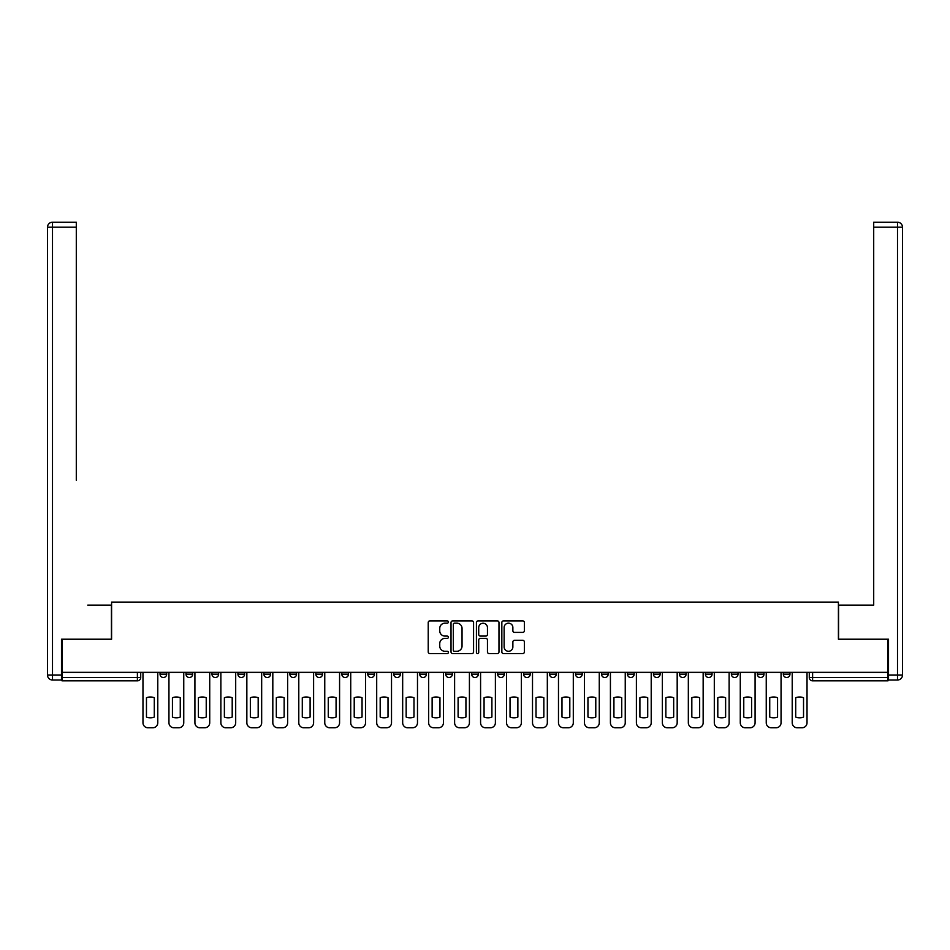 <?xml version="1.0" encoding="UTF-8"?>
<svg xmlns="http://www.w3.org/2000/svg" width="950" height="950" viewBox="0 0 950 950"><rect width="100%" height="100%" fill="white"/><g stroke="black" fill="none" stroke-linecap="round" stroke-linejoin="round"><path stroke-width="1.43" d="M448.364 622.036A1.14 1.14 0 0 0 447.224 620.884L429.863 620.884A1.639 1.639 0 0 0 428.224 622.523L428.224 651.938A1.639 1.639 0 0 0 429.863 653.564L447.224 653.564A1.14 1.14 0 0 0 448.364 652.424A1.14 1.14 0 0 0 447.224 651.284L444.98 651.284A5.225 5.225 0 0 1 439.743 646.047L439.743 643.601A5.225 5.225 0 0 1 444.98 638.376L447.224 638.376A1.14 1.14 0 0 0 448.364 637.224A1.14 1.14 0 0 0 447.224 636.084L444.98 636.084A5.225 5.225 0 0 1 439.743 630.859L439.743 628.401A5.225 5.225 0 0 1 444.98 623.176L447.224 623.176A1.14 1.14 0 0 0 448.364 622.036M783.311 672.351L783.311 674.179L789.961 674.179A3.325 3.325 0 0 1 786.636 677.516A3.325 3.325 0 0 1 783.311 674.179L783.311 672.351M679.428 674.179L679.428 672.351L679.428 674.179A3.325 3.325 0 0 0 682.753 677.516A3.325 3.325 0 0 1 679.428 674.179L686.09 674.179A3.325 3.325 0 0 1 682.753 677.516A3.325 3.325 0 0 0 686.09 674.179L686.09 672.351L686.09 674.179M445.704 672.351L445.704 674.179L452.354 674.179A3.325 3.325 0 0 1 449.029 677.516A3.325 3.325 0 0 1 445.704 674.179L445.704 672.351M367.793 672.351L367.793 674.179L374.454 674.179A3.325 3.325 0 0 1 371.117 677.516A3.325 3.325 0 0 1 367.793 674.179L367.793 672.351M315.851 672.351L315.851 674.179L322.513 674.179A3.325 3.325 0 0 1 319.188 677.516A3.325 3.325 0 0 1 315.851 674.179L315.851 672.351M289.881 672.351L289.881 674.179L296.543 674.179A3.325 3.325 0 0 1 293.217 677.516A3.325 3.325 0 0 1 289.881 674.179L289.881 672.351M237.939 672.351L237.939 674.179L244.601 674.179A3.325 3.325 0 0 1 241.276 677.516A3.325 3.325 0 0 1 237.939 674.179L237.939 672.351M522.749 632.403A1.639 1.639 0 0 0 524.388 630.776L524.388 622.523A1.639 1.639 0 0 0 522.749 620.884L503.476 620.884A1.639 1.639 0 0 0 501.838 622.523L501.838 651.938A1.639 1.639 0 0 0 503.476 653.564L522.749 653.564A1.639 1.639 0 0 0 524.388 651.938L524.388 641.962A1.639 1.639 0 0 0 522.749 640.336L514.508 640.336A1.639 1.639 0 0 0 512.869 641.962L512.869 646.914A4.37 4.37 0 0 1 508.499 651.284A4.37 4.37 0 0 1 504.129 646.914L504.129 627.546A4.37 4.37 0 0 1 508.499 623.176A4.37 4.37 0 0 1 512.869 627.546L512.869 630.776A1.639 1.639 0 0 0 514.508 632.403L522.749 632.403M61.988 672.351L61.988 639.219L111.589 639.219L111.589 602.098L838.411 602.098L838.411 639.219L888.012 639.219L888.012 672.351L61.988 672.351L61.988 677.516L140.719 677.516L140.719 672.351L140.719 677.516A3.325 3.325 0 0 1 137.394 680.841L61.988 680.841L61.988 677.516M473.575 622.523A1.639 1.639 0 0 0 471.936 620.884L452.651 620.884A1.639 1.639 0 0 0 451.024 622.523L451.024 651.938A1.639 1.639 0 0 0 452.651 653.564L471.936 653.564A1.639 1.639 0 0 0 473.575 651.938L473.575 622.523M478.064 620.884L497.349 620.884A1.639 1.639 0 0 1 498.976 622.523L498.976 651.938A1.639 1.639 0 0 1 497.349 653.564L489.096 653.564A1.639 1.639 0 0 1 487.457 651.938L487.457 640.003A1.639 1.639 0 0 0 485.83 638.376L480.356 638.376A1.639 1.639 0 0 0 478.717 640.003L478.717 652.424A1.14 1.14 0 0 1 477.577 653.564A1.14 1.14 0 0 1 476.425 652.424L476.425 622.523A1.639 1.639 0 0 1 478.064 620.884M809.281 672.351L809.281 677.516L888.012 677.516L888.012 680.841L812.606 680.841A3.325 3.325 0 0 1 809.281 677.516L809.281 672.351M888.012 672.351L888.012 677.516M789.961 672.351L789.961 674.179L789.961 672.351M757.34 672.351L757.34 674.179L763.99 674.179L763.99 672.351L763.99 674.179A3.325 3.325 0 0 1 760.665 677.516A3.325 3.325 0 0 1 757.34 674.179A3.325 3.325 0 0 0 760.665 677.516M738.031 672.351L738.031 674.179A3.325 3.325 0 0 1 734.694 677.516A3.325 3.325 0 0 1 731.369 674.179L738.031 674.179M731.369 672.351L731.369 674.179M705.399 672.351L705.399 674.179L712.061 674.179L712.061 672.351L712.061 674.179A3.325 3.325 0 0 1 708.724 677.516A3.325 3.325 0 0 1 705.399 674.179A3.325 3.325 0 0 0 708.724 677.516M653.457 672.351L653.457 674.179L660.119 674.179L660.119 672.351L660.119 674.179A3.325 3.325 0 0 1 656.783 677.516A3.325 3.325 0 0 1 653.457 674.179A3.325 3.325 0 0 0 656.783 677.516M634.149 674.179L634.149 672.351L634.149 674.179A3.325 3.325 0 0 1 630.812 677.516A3.325 3.325 0 0 1 627.487 674.179L634.149 674.179A3.325 3.325 0 0 1 630.812 677.516M627.487 672.351L627.487 674.179M608.178 672.351L608.178 674.179A3.325 3.325 0 0 1 604.853 677.516A3.325 3.325 0 0 1 601.516 674.179L608.178 674.179A3.325 3.325 0 0 1 604.853 677.516M601.516 672.351L601.516 674.179M582.207 672.351L582.207 674.179A3.325 3.325 0 0 1 578.883 677.516A3.325 3.325 0 0 1 575.546 674.179L582.207 674.179M575.546 672.351L575.546 674.179M556.237 672.351L556.237 674.179A3.325 3.325 0 0 1 552.912 677.516A3.325 3.325 0 0 1 549.575 674.179L556.237 674.179M549.575 672.351L549.575 674.179M530.266 672.351L530.266 674.179A3.325 3.325 0 0 1 526.941 677.516A3.325 3.325 0 0 1 523.604 674.179L530.266 674.179M523.604 672.351L523.604 674.179M504.296 672.351L504.296 674.179A3.325 3.325 0 0 1 500.971 677.516A3.325 3.325 0 0 1 497.646 674.179A3.325 3.325 0 0 0 500.971 677.516M497.646 672.351L497.646 674.179L504.296 674.179M478.325 672.351L478.325 674.179A3.325 3.325 0 0 1 475 677.516A3.325 3.325 0 0 1 471.675 674.179A3.325 3.325 0 0 0 475 677.516M471.675 672.351L471.675 674.179L478.325 674.179M452.354 672.351L452.354 674.179A3.325 3.325 0 0 1 449.029 677.516M426.396 672.351L426.396 674.179A3.325 3.325 0 0 1 423.059 677.516A3.325 3.325 0 0 1 419.734 674.179L426.396 674.179M419.734 672.351L419.734 674.179M400.425 672.351L400.425 674.179A3.325 3.325 0 0 1 397.088 677.516A3.325 3.325 0 0 1 393.763 674.179L400.425 674.179L400.425 672.351M393.763 672.351L393.763 674.179M374.454 672.351L374.454 674.179M348.484 672.351L348.484 674.179A3.325 3.325 0 0 1 345.147 677.516A3.325 3.325 0 0 1 341.822 674.179L348.484 674.179L348.484 672.351M341.822 672.351L341.822 674.179M322.513 672.351L322.513 674.179L322.513 672.351M296.543 674.179L296.543 672.351L296.543 674.179A3.325 3.325 0 0 1 293.217 677.516M270.572 672.351L270.572 674.179A3.325 3.325 0 0 1 267.247 677.516A3.325 3.325 0 0 1 263.91 674.179A3.325 3.325 0 0 0 267.247 677.516A3.325 3.325 0 0 0 270.572 674.179L270.572 672.351M263.91 672.351L263.91 674.179L270.572 674.179M244.601 672.351L244.601 674.179M218.631 672.351L218.631 674.179A3.325 3.325 0 0 1 215.306 677.516A3.325 3.325 0 0 1 211.969 674.179A3.325 3.325 0 0 0 215.306 677.516A3.325 3.325 0 0 0 218.631 674.179L211.969 674.179L211.969 672.351M186.01 672.351L186.01 674.179L192.66 674.179L192.66 672.351L192.66 674.179A3.325 3.325 0 0 1 189.335 677.516A3.325 3.325 0 0 1 186.01 674.179A3.325 3.325 0 0 0 189.335 677.516M160.039 672.351L160.039 674.179L166.689 674.179L166.689 672.351L166.689 674.179A3.325 3.325 0 0 1 163.364 677.516A3.325 3.325 0 0 1 160.039 674.179A3.325 3.325 0 0 0 163.364 677.516M137.394 672.351L137.394 680.841A3.325 3.325 0 0 0 140.719 677.516M454.456 623.176A1.14 1.14 0 0 0 453.304 624.316L453.304 650.133A1.14 1.14 0 0 0 454.456 651.284L456.819 651.284A5.225 5.225 0 0 0 462.044 646.047L462.044 628.401A5.225 5.225 0 0 0 456.819 623.176L454.456 623.176M487.457 627.629A4.37 4.37 0 0 0 483.087 623.259A4.37 4.37 0 0 0 478.717 627.629L478.717 634.446A1.639 1.639 0 0 0 480.356 636.084L485.83 636.084A1.639 1.639 0 0 0 487.457 634.446L487.457 627.629M146.466 697.751L146.466 717.036A10.402 10.402 0 0 0 154.292 717.036L154.292 697.751A10.402 10.402 0 0 0 146.466 697.751M142.975 672.351L142.975 722.796A4.999 4.999 0 0 0 147.963 727.783L152.796 727.783A4.999 4.999 0 0 0 157.783 722.796L157.783 672.351M172.437 697.751L172.437 717.036A10.402 10.402 0 0 0 180.263 717.036L180.263 697.751A10.402 10.402 0 0 0 172.437 697.751M168.946 672.351L168.946 722.796A4.999 4.999 0 0 0 173.933 727.783L178.766 727.783A4.999 4.999 0 0 0 183.754 722.796L183.754 672.351M198.408 697.751L198.408 717.036A10.402 10.402 0 0 0 206.233 717.036L206.233 697.751A10.402 10.402 0 0 0 198.408 697.751M194.916 672.351L194.916 722.796A4.999 4.999 0 0 0 199.904 727.783L204.737 727.783A4.999 4.999 0 0 0 209.724 722.796L209.724 672.351M61.489 675.011L61.489 680.01L52.499 680.01A4.999 4.999 0 0 1 47.5 675.011L47.5 227.204L52.499 227.204L52.499 222.217L76.297 222.217L76.297 227.204L52.499 227.204L52.499 675.011L61.489 675.011L61.489 639.219L111.423 639.219L111.423 605.102L87.792 605.102M76.297 227.204L76.297 480.249M52.499 222.217A4.999 4.999 0 0 0 47.5 227.204A4.999 4.999 0 0 1 52.499 222.217M862.208 605.102L873.703 605.102L873.703 222.217L897.501 222.217L873.703 222.217M888.511 675.011L897.501 675.011L897.501 680.01A4.999 4.999 0 0 0 902.5 675.011L902.5 227.204L902.5 675.011A4.999 4.999 0 0 1 897.501 680.01L888.511 680.01L888.511 639.219L838.577 639.219L838.577 605.102L873.703 605.102L873.703 480.249M897.501 222.217A4.999 4.999 0 0 1 902.5 227.204A4.999 4.999 0 0 0 897.501 222.217A4.999 4.999 0 0 1 902.5 227.204A4.999 4.999 0 0 0 897.501 222.217L897.501 227.204L873.703 227.204M224.378 697.751L224.378 717.036A10.402 10.402 0 0 0 232.204 717.036L232.204 697.751A10.402 10.402 0 0 0 224.378 697.751M220.875 672.351L220.875 722.796A4.999 4.999 0 0 0 225.874 727.783L230.708 727.783A4.999 4.999 0 0 0 235.695 722.796L235.695 672.351M250.349 697.751L250.349 717.036A10.402 10.402 0 0 0 258.174 717.036L258.174 697.751A10.402 10.402 0 0 0 250.349 697.751M246.846 672.351L246.846 722.796A4.999 4.999 0 0 0 251.845 727.783L256.666 727.783A4.999 4.999 0 0 0 261.666 722.796L261.666 672.351M276.319 697.751L276.319 717.036A10.402 10.402 0 0 0 284.145 717.036L284.145 697.751A10.402 10.402 0 0 0 276.319 697.751M272.816 672.351L272.816 722.796A4.999 4.999 0 0 0 277.816 727.783L282.637 727.783A4.999 4.999 0 0 0 287.636 722.796L287.636 672.351M302.29 697.751L302.29 717.036A10.402 10.402 0 0 0 310.104 717.036L310.104 697.751A10.402 10.402 0 0 0 302.29 697.751M298.787 672.351L298.787 722.796A4.999 4.999 0 0 0 303.786 727.783L308.608 727.783A4.999 4.999 0 0 0 313.607 722.796L313.607 672.351M328.261 697.751L328.261 717.036A10.402 10.402 0 0 0 336.074 717.036L336.074 697.751A10.402 10.402 0 0 0 328.261 697.751M324.758 672.351L324.758 722.796A4.999 4.999 0 0 0 329.757 727.783L334.578 727.783A4.999 4.999 0 0 0 339.577 722.796L339.577 672.351M354.219 697.751L354.219 717.036A10.402 10.402 0 0 0 362.045 717.036L362.045 697.751A10.402 10.402 0 0 0 354.219 697.751M350.728 672.351L350.728 722.796A4.999 4.999 0 0 0 355.728 727.783L360.549 727.783A4.999 4.999 0 0 0 365.548 722.796L365.548 672.351M380.19 697.751L380.19 717.036A10.402 10.402 0 0 0 388.016 717.036L388.016 697.751A10.402 10.402 0 0 0 380.19 697.751M376.699 672.351L376.699 722.796A4.999 4.999 0 0 0 381.698 727.783L386.519 727.783A4.999 4.999 0 0 0 391.519 722.796L391.519 672.351M406.161 697.751L406.161 717.036A10.402 10.402 0 0 0 413.986 717.036L413.986 697.751A10.402 10.402 0 0 0 406.161 697.751M402.669 672.351L402.669 722.796A4.999 4.999 0 0 0 407.657 727.783L412.49 727.783A4.999 4.999 0 0 0 417.489 722.796L417.489 672.351M432.131 697.751L432.131 717.036A10.402 10.402 0 0 0 439.957 717.036L439.957 697.751A10.402 10.402 0 0 0 432.131 697.751M428.64 672.351L428.64 722.796A4.999 4.999 0 0 0 433.628 727.783L438.461 727.783A4.999 4.999 0 0 0 443.448 722.796L443.448 672.351M458.102 697.751L458.102 717.036A10.402 10.402 0 0 0 465.928 717.036L465.928 697.751A10.402 10.402 0 0 0 458.102 697.751M454.611 672.351L454.611 722.796A4.999 4.999 0 0 0 459.598 727.783L464.431 727.783A4.999 4.999 0 0 0 469.419 722.796L469.419 672.351M484.072 697.751L484.072 717.036A10.402 10.402 0 0 0 491.898 717.036L491.898 697.751A10.402 10.402 0 0 0 484.072 697.751M480.581 672.351L480.581 722.796A4.999 4.999 0 0 0 485.569 727.783L490.402 727.783A4.999 4.999 0 0 0 495.389 722.796L495.389 672.351M510.043 697.751L510.043 717.036A10.402 10.402 0 0 0 517.869 717.036L517.869 697.751A10.402 10.402 0 0 0 510.043 697.751M506.552 672.351L506.552 722.796A4.999 4.999 0 0 0 511.539 727.783L516.372 727.783A4.999 4.999 0 0 0 521.36 722.796L521.36 672.351M536.014 697.751L536.014 717.036A10.402 10.402 0 0 0 543.839 717.036L543.839 697.751A10.402 10.402 0 0 0 536.014 697.751M532.511 672.351L532.511 722.796A4.999 4.999 0 0 0 537.51 727.783L542.343 727.783A4.999 4.999 0 0 0 547.331 722.796L547.331 672.351M561.984 697.751L561.984 717.036A10.402 10.402 0 0 0 569.81 717.036L569.81 697.751A10.402 10.402 0 0 0 561.984 697.751M558.481 672.351L558.481 722.796A4.999 4.999 0 0 0 563.481 727.783L568.302 727.783A4.999 4.999 0 0 0 573.301 722.796L573.301 672.351M587.955 697.751L587.955 717.036A10.402 10.402 0 0 0 595.781 717.036L595.781 697.751A10.402 10.402 0 0 0 587.955 697.751M584.452 672.351L584.452 722.796A4.999 4.999 0 0 0 589.451 727.783L594.273 727.783A4.999 4.999 0 0 0 599.272 722.796L599.272 672.351M613.926 697.751L613.926 717.036A10.402 10.402 0 0 0 621.739 717.036L621.739 697.751A10.402 10.402 0 0 0 613.926 697.751M610.422 672.351L610.422 722.796A4.999 4.999 0 0 0 615.422 727.783L620.243 727.783A4.999 4.999 0 0 0 625.242 722.796L625.242 672.351M639.896 697.751L639.896 717.036A10.402 10.402 0 0 0 647.71 717.036L647.71 697.751A10.402 10.402 0 0 0 639.896 697.751M636.393 672.351L636.393 722.796A4.999 4.999 0 0 0 641.393 727.783L646.214 727.783A4.999 4.999 0 0 0 651.213 722.796L651.213 672.351M665.855 697.751L665.855 717.036A10.402 10.402 0 0 0 673.681 717.036L673.681 697.751A10.402 10.402 0 0 0 665.855 697.751M662.364 672.351L662.364 722.796A4.999 4.999 0 0 0 667.363 727.783L672.184 727.783A4.999 4.999 0 0 0 677.184 722.796L677.184 672.351M691.826 697.751L691.826 717.036A10.402 10.402 0 0 0 699.651 717.036L699.651 697.751A10.402 10.402 0 0 0 691.826 697.751M688.334 672.351L688.334 722.796A4.999 4.999 0 0 0 693.334 727.783L698.155 727.783A4.999 4.999 0 0 0 703.154 722.796L703.154 672.351M717.796 697.751L717.796 717.036A10.402 10.402 0 0 0 725.622 717.036L725.622 697.751A10.402 10.402 0 0 0 717.796 697.751M714.305 672.351L714.305 722.796A4.999 4.999 0 0 0 719.293 727.783L724.126 727.783A4.999 4.999 0 0 0 729.125 722.796L729.125 672.351M743.767 697.751L743.767 717.036A10.402 10.402 0 0 0 751.592 717.036L751.592 697.751A10.402 10.402 0 0 0 743.767 697.751M740.276 672.351L740.276 722.796A4.999 4.999 0 0 0 745.263 727.783L750.096 727.783A4.999 4.999 0 0 0 755.084 722.796L755.084 672.351M769.738 697.751L769.738 717.036A10.402 10.402 0 0 0 777.563 717.036L777.563 697.751A10.402 10.402 0 0 0 769.738 697.751M766.246 672.351L766.246 722.796A4.999 4.999 0 0 0 771.234 727.783L776.067 727.783A4.999 4.999 0 0 0 781.054 722.796L781.054 672.351M795.708 697.751L795.708 717.036A10.402 10.402 0 0 0 803.534 717.036L803.534 697.751A10.402 10.402 0 0 0 795.708 697.751M792.217 672.351L792.217 722.796A4.999 4.999 0 0 0 797.204 727.783L802.038 727.783A4.999 4.999 0 0 0 807.025 722.796L807.025 672.351M812.606 672.351L812.606 680.841M52.499 680.01L52.499 675.011L47.5 675.011M902.5 675.011L897.501 675.011L897.501 227.204L902.5 227.204"/></g></svg>
